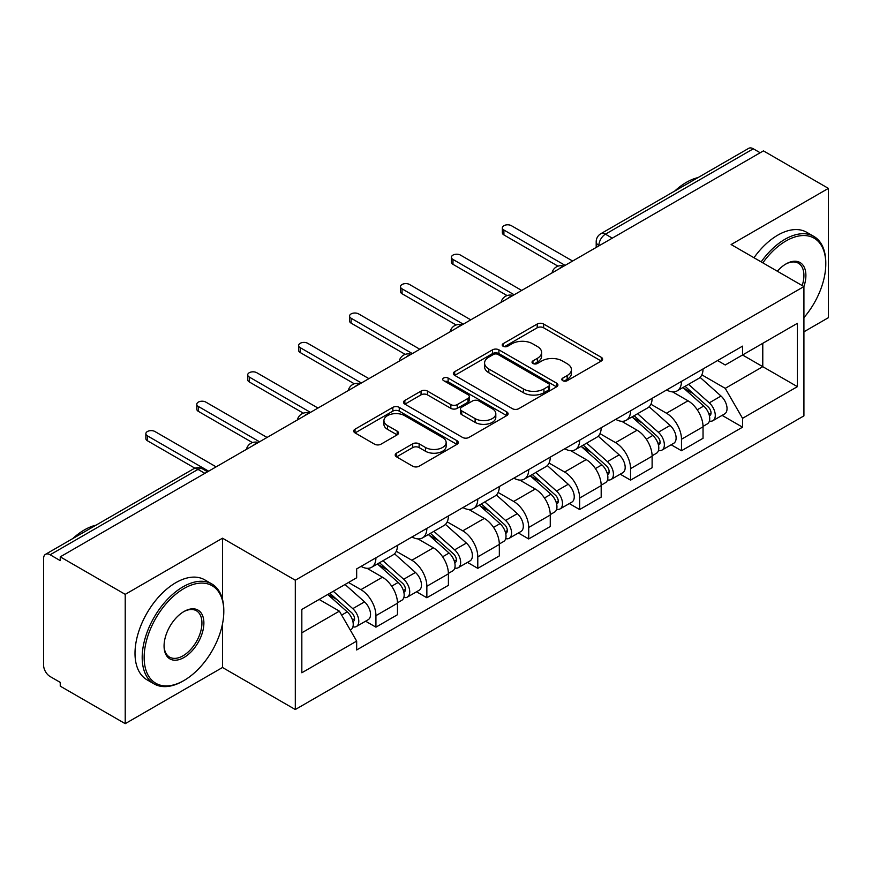 <?xml version="1.0" encoding="UTF-8"?>
<svg xmlns="http://www.w3.org/2000/svg" width="872" height="872" viewBox="0 0 872 872"><rect width="100%" height="100%" fill="white"/><g stroke="black" fill="none" stroke-linecap="round" stroke-linejoin="round"><path stroke-width="1.31" d="M562.756 380.683A3.172 1.831 0 0 0 567.247 380.683L601.288 361.03A4.534 2.616 0 0 0 602.617 359.177A4.534 2.616 0 0 0 601.288 357.324L543.616 324.024A4.534 2.616 0 0 0 537.207 324.024L503.155 343.677A3.172 1.831 0 0 0 502.228 344.974A3.172 1.831 0 0 0 503.155 346.271A3.172 1.831 0 0 0 507.646 346.271L512.049 343.732A14.497 8.371 0 0 1 532.552 343.732L537.359 346.5A14.497 8.371 0 0 1 541.61 352.419A14.497 8.371 0 0 1 537.359 358.338L532.956 360.888A3.172 1.831 0 0 0 532.029 362.185A3.172 1.831 0 0 0 532.956 363.471A3.172 1.831 0 0 0 537.446 363.471L541.85 360.932A14.497 8.371 0 0 1 562.353 360.932L567.16 363.711A14.497 8.371 0 0 1 571.411 369.63A14.497 8.371 0 0 1 567.16 375.549L562.756 378.088A3.172 1.831 0 0 0 561.83 379.385A3.172 1.831 0 0 0 562.756 380.683L562.756 378.088M396.531 453.157A4.534 2.616 0 0 0 395.201 455.01A4.534 2.616 0 0 0 396.531 456.852L412.707 466.204A4.534 2.616 0 0 0 419.116 466.204L456.928 444.371A4.534 2.616 0 0 0 458.258 442.518A4.534 2.616 0 0 0 456.928 440.665L399.256 407.366A4.534 2.616 0 0 0 392.847 407.366L355.035 429.198A4.534 2.616 0 0 0 353.705 431.051A4.534 2.616 0 0 0 355.035 432.894L374.579 444.186A4.534 2.616 0 0 0 380.988 444.186L397.174 434.845A4.534 2.616 0 0 0 398.493 432.992A4.534 2.616 0 0 0 397.174 431.139L387.473 425.547A12.121 6.998 0 0 1 383.931 420.598A12.121 6.998 0 0 1 391.408 414.135A12.121 6.998 0 0 1 404.619 415.65L442.595 437.57A12.121 6.998 0 0 1 446.148 442.518A12.121 6.998 0 0 1 438.66 448.982A12.121 6.998 0 0 1 425.449 447.467L419.116 443.815A4.534 2.616 0 0 0 412.707 443.815L396.531 453.157L396.531 456.852M295.303 580.229L222.502 538.198L125.219 594.355L60.244 556.848L763.436 150.878L828.4 188.385L731.118 244.542L803.919 286.572L295.303 580.229L295.303 709.525L803.919 415.879L803.919 286.572A28.166 16.263 -60 0 0 785.955 263.954L785.955 263.954A28.166 16.263 -60 0 1 785.955 263.954A28.166 16.263 -60 0 0 777.323 271.225M512.365 408.663A4.534 2.616 0 0 0 518.775 408.663L556.587 386.83A4.534 2.616 0 0 0 557.917 384.988A4.534 2.616 0 0 0 556.587 383.135L498.904 349.836A4.534 2.616 0 0 0 492.506 349.836L454.694 371.657A4.534 2.616 0 0 0 453.364 373.51A4.534 2.616 0 0 0 454.694 375.363L512.365 408.663M444.905 381.369A3.172 1.831 0 0 1 448.121 381.816L448.121 378.045L506.763 411.9A4.534 2.616 0 0 1 508.093 413.753A4.534 2.616 0 0 1 506.763 415.606L468.951 437.428A4.534 2.616 0 0 1 462.542 437.428L404.859 404.128L404.859 400.433A4.534 2.616 0 0 0 403.529 402.275A4.534 2.616 0 0 0 404.859 404.128M404.859 400.433L421.045 391.092A4.534 2.616 0 0 1 427.454 391.092L450.846 404.597A4.534 2.616 0 0 0 457.255 404.597L467.992 398.395A4.534 2.616 0 0 0 469.31 396.542A4.534 2.616 0 0 0 467.992 394.7L443.63 380.639A3.172 1.831 0 0 1 442.704 379.342A3.172 1.831 0 0 1 444.666 377.652A3.172 1.831 0 0 1 448.121 378.045M125.219 594.355L125.219 723.662L60.244 686.155L60.244 682.384L50.129 676.541A9.232 5.33 -120 0 1 43.6 665.227L43.6 558.549A9.232 5.33 -120 0 1 45.508 554.32L193.399 468.94A9.232 5.33 60 0 1 198.009 469.398L50.129 554.777A9.232 5.33 -120 0 0 45.508 554.32M803.919 331.818L828.4 317.68L828.4 188.385M125.219 723.662L222.502 667.494L295.303 709.525M60.244 556.848L60.244 560.62L50.129 554.777M612.286 238.143L605.43 234.176A9.232 5.33 60 0 0 600.819 233.718L748.699 148.338A9.232 5.33 60 0 1 753.31 148.796L605.43 234.176A9.232 5.33 120 0 0 598.901 245.49L598.901 245.86M760.166 152.753L753.31 148.796M681.49 381.38A21.233 12.263 60 0 1 677.097 390.918L698.646 378.481A21.233 12.263 -120 0 0 703.039 368.943M650.915 404.248L666.481 413.23A21.233 12.263 60 0 1 681.49 439.248L703.039 426.8A21.233 12.263 -120 0 0 688.019 400.793L672.606 391.888M703.039 426.8L703.039 438.3L681.49 450.737L671.168 444.775M677.097 390.918A21.233 12.263 60 0 1 666.644 389.958M681.49 439.248L681.49 450.737M630.565 410.788A21.233 12.263 60 0 1 626.172 420.315L647.711 407.878A21.233 12.263 -120 0 0 652.114 398.341M620.232 474.183L630.565 480.145L652.114 467.708L652.114 456.209A21.233 12.263 -120 0 0 637.094 430.201L621.671 421.296M626.172 420.315A21.233 12.263 60 0 1 615.719 419.356M599.991 433.657L615.556 442.638A21.233 12.263 60 0 1 630.565 468.646L630.565 480.145M579.64 440.186A21.233 12.263 60 0 1 575.248 449.723L596.786 437.275A21.233 12.263 -120 0 0 601.189 427.749M569.307 503.58L579.64 509.542L601.189 497.105L601.189 485.606A21.233 12.263 -120 0 0 586.169 459.599L570.746 450.693M575.248 449.723A21.233 12.263 60 0 1 564.784 448.764M549.066 463.054L564.62 472.035A21.233 12.263 60 0 1 579.64 498.054L579.64 509.542M528.715 469.594A21.233 12.263 60 0 1 524.312 479.12L545.861 466.684A21.233 12.263 -120 0 0 550.254 457.146M518.382 532.988L528.715 538.951L550.265 526.514L550.265 515.014A21.233 12.263 -120 0 0 535.245 489.007L519.821 480.101M524.312 479.12A21.233 12.263 60 0 1 513.859 478.161M498.13 492.462L513.695 501.444A21.233 12.263 60 0 1 528.715 527.451L528.715 538.951M477.791 498.991A21.233 12.263 60 0 1 473.387 508.529L494.936 496.081A21.233 12.263 -120 0 0 499.329 486.554M467.457 562.386L477.791 568.348L499.329 555.911L499.329 544.411A21.233 12.263 -120 0 0 484.32 518.404L468.896 509.499M473.387 508.529A21.233 12.263 60 0 1 462.934 507.569M447.205 521.859L462.77 530.841A21.233 12.263 60 0 1 477.791 556.859L477.791 568.348M426.855 528.399A21.233 12.263 60 0 1 422.462 537.926L444.012 525.489A21.233 12.263 -120 0 0 448.404 515.952M416.533 591.794L426.855 597.756L448.404 585.319L448.404 573.82A21.233 12.263 -120 0 0 433.384 547.812L417.971 538.907M422.462 537.926A21.233 12.263 60 0 1 412.009 536.967M396.28 551.268L411.846 560.249A21.233 12.263 60 0 1 426.855 586.257L426.855 597.756M375.93 557.797A21.233 12.263 60 0 1 371.537 567.334L393.076 554.886A21.233 12.263 -120 0 0 397.479 545.36M365.597 621.191L375.93 627.153L397.479 614.716L397.479 603.217A21.233 12.263 -120 0 0 382.459 577.21L367.036 568.304M371.537 567.334A21.233 12.263 60 0 1 361.084 566.375M348.506 582.485L360.91 589.646A21.233 12.263 60 0 1 375.93 615.665L375.93 627.153M717.569 360.55L725.242 364.987L797.389 323.327L762.782 343.306L762.782 366.676L725.242 388.356L701.84 374.851M301.832 632.81L339.372 611.141L356.67 641.105L301.832 672.77L301.832 609.441L356.67 577.776L356.67 568.915L742.541 346.14L742.541 354.991L797.389 386.656L742.541 418.32L725.242 388.356M797.389 323.327L797.389 386.656M356.67 641.105L356.67 649.967L742.541 427.182L742.541 418.32M222.502 538.198L222.502 599.315M222.502 623.949L222.502 667.494M339.372 611.141L319.13 599.446M722.092 415.377L742.541 427.182M564.021 381.129L567.16 379.32A14.497 8.371 0 0 0 571.411 373.401L571.411 369.63M541.61 352.419L541.61 356.19A14.497 8.371 0 0 1 537.359 362.109L534.22 363.929M601.233 361.062L543.616 327.796A4.534 2.616 0 0 0 537.207 327.796L504.419 346.718M556.532 386.863L498.904 353.607A4.534 2.616 0 0 0 492.506 353.607L454.748 375.396M548.575 386.274A3.172 1.831 0 0 0 549.502 384.988A3.172 1.831 0 0 0 548.575 383.691L497.945 354.457A3.172 1.831 0 0 0 493.465 354.457L488.811 357.139A14.497 8.371 0 0 0 484.57 363.057A14.497 8.371 0 0 0 488.811 368.976L523.418 388.956A14.497 8.371 0 0 0 543.932 388.956L548.575 386.274L548.575 390.046A3.172 1.831 0 0 0 549.502 388.748L549.502 384.988M484.57 363.057L484.57 366.829A14.497 8.371 0 0 0 488.811 372.747L488.811 368.976M548.575 390.046L543.932 392.727A14.497 8.371 0 0 1 523.418 392.727L488.811 372.747M404.924 404.161L421.045 394.853L421.045 391.092M469.31 396.542L469.31 400.313A4.534 2.616 0 0 1 467.992 402.166L457.255 408.358A4.534 2.616 0 0 1 450.846 408.358L427.454 394.853A4.534 2.616 0 0 0 421.045 394.853M448.121 381.816L506.697 415.639M475.12 418.604A12.121 6.998 0 0 0 488.331 420.13A12.121 6.998 0 0 0 495.808 413.655A12.121 6.998 0 0 0 492.255 408.706L478.881 400.989A4.534 2.616 0 0 0 472.471 400.989L461.735 407.18A4.534 2.616 0 0 0 460.416 409.033A4.534 2.616 0 0 0 461.735 410.886L475.12 418.604L475.12 422.375A12.121 6.998 0 0 0 488.331 423.89A12.121 6.998 0 0 0 495.808 417.426L495.808 413.655M460.416 409.033L460.416 412.805A4.534 2.616 0 0 0 461.735 414.658L461.735 410.886M475.12 422.375L461.735 414.658M446.148 442.518L446.148 446.29A12.121 6.998 0 0 1 438.66 452.753A12.121 6.998 0 0 1 425.449 451.238L419.116 447.587A4.534 2.616 0 0 0 412.707 447.587L396.586 456.895M383.931 420.598L383.931 424.37A12.121 6.998 0 0 0 387.473 429.318L387.473 425.547M397.109 434.877L387.473 429.318M456.874 444.404L399.256 411.137A4.534 2.616 0 0 0 392.847 411.137L355.089 432.937M682.972 387.528L703.715 406.047A11.543 6.66 60 0 1 707.345 423.89L703.039 426.375M683.517 388.018L693.284 393.654M685.065 386.318L708.151 406.919A5.537 3.194 60 0 1 709.895 415.486A5.537 3.194 60 0 1 709.383 415.693M688.52 384.323L709.274 402.842A11.543 6.66 60 0 1 712.893 420.685A11.543 6.66 60 0 1 709.405 421.056M700.085 377.369L721.024 396.052A11.543 6.66 60 0 1 724.643 413.906L712.893 420.685M558.004 266.167L503.907 234.939A5.308 3.063 180 0 1 502.348 232.77L502.348 227.865A5.308 3.063 -0 0 0 503.907 230.034L565.111 265.371M572.621 261.033L511.406 225.695A5.308 3.063 -0 0 0 505.629 225.031A5.308 3.063 -0 0 0 502.348 227.865M632.037 416.925L652.79 435.444A11.543 6.66 60 0 1 656.42 453.287L652.114 455.784M632.592 417.416L642.359 423.062M634.129 415.715L657.226 436.327A5.537 3.194 60 0 1 658.96 444.894A5.537 3.194 60 0 1 658.458 445.091M637.596 413.72L658.338 432.24A11.543 6.66 60 0 1 661.968 450.094A11.543 6.66 60 0 1 658.48 450.464M649.16 406.777L670.099 425.46A11.543 6.66 60 0 1 673.718 443.303L661.968 450.094M581.112 446.333L601.865 464.852A11.543 6.66 60 0 1 605.484 482.696L601.179 485.181M581.668 446.824L591.434 452.459M583.204 445.123L606.302 465.724A5.537 3.194 60 0 1 608.035 474.292A5.537 3.194 60 0 1 607.533 474.499M586.66 443.129L607.413 461.648A11.543 6.66 60 0 1 611.043 479.491A11.543 6.66 60 0 1 607.555 479.862M598.236 436.174L619.164 454.857A11.543 6.66 60 0 1 622.793 472.711L611.043 479.491M507.079 295.575L452.971 264.336A5.308 3.063 180 0 1 451.423 262.167L451.423 257.273A5.308 3.063 -0 0 0 452.971 259.431L514.186 294.78M521.696 290.441L460.481 255.104A5.308 3.063 -0 0 0 454.694 254.439A5.308 3.063 -0 0 0 451.423 257.273M456.154 324.973L402.047 293.744A5.308 3.063 180 0 1 400.499 291.575L400.499 286.67A5.308 3.063 -0 0 0 402.047 288.839L463.261 324.177M470.771 319.839L409.557 284.501A5.308 3.063 -0 0 0 403.769 283.836A5.308 3.063 -0 0 0 400.499 286.67M803.919 317.637A56.32 32.515 120 0 0 825.784 263.965A56.32 32.515 120 0 0 785.955 240.966A56.32 32.515 120 0 0 762.837 262.864M761.158 261.894A57.705 33.321 -60 0 1 784.985 239.266A57.705 33.321 -60 0 1 813.838 236.41A57.705 33.321 -60 0 1 825.784 262.832L825.784 263.965M802.186 285.58A26.781 15.456 120 0 0 798.371 263.202A26.781 15.456 120 0 0 785.465 264.249M674.732 191.044A57.705 33.321 -60 0 1 686.395 182.346A57.705 33.321 -60 0 1 698.058 177.583M753.975 257.741A57.705 33.321 -60 0 1 777.802 235.124A57.705 33.321 -60 0 1 806.654 232.268L813.838 236.41M183.981 588.513A56.32 32.515 120 0 0 144.153 657.499A56.32 32.515 120 0 0 183.981 680.498L183 681.065A57.705 33.321 -60 0 1 154.137 683.921A57.705 33.321 -60 0 1 145.297 637.672A57.705 33.321 -60 0 1 183 586.823A57.705 33.321 -60 0 1 211.852 583.968A57.705 33.321 -60 0 1 223.799 610.378L223.799 611.512A56.32 32.515 120 0 0 183.981 588.513M183.97 611.512L183.981 611.512A28.166 16.263 -60 0 1 203.885 623.011A28.166 16.263 -60 0 1 183.981 657.499A28.166 16.263 -60 0 1 164.067 645.999A28.166 16.263 -60 0 1 183.981 611.512L183.981 611.512M164.067 645.433A26.781 15.456 120 0 0 169.604 657.128A26.781 15.456 120 0 0 183 655.809A26.781 15.456 120 0 0 200.495 632.211A26.781 15.456 120 0 0 196.385 610.749A26.781 15.456 120 0 0 183.48 611.806M72.747 538.602A57.705 33.321 -60 0 1 84.41 529.904A57.705 33.321 -60 0 1 96.073 525.129M154.137 683.921L146.965 679.779A57.705 33.321 -60 0 1 138.114 633.53A57.705 33.321 -60 0 1 175.817 582.67A57.705 33.321 -60 0 1 204.669 579.815L211.852 583.968M183 681.065L183.981 680.498A56.32 32.515 120 0 0 223.799 611.512M530.187 475.731L550.941 494.25A11.543 6.66 60 0 1 554.559 512.093L550.254 514.589M530.732 476.221L540.509 481.867M532.28 474.521L555.366 495.133A5.537 3.194 60 0 1 557.11 503.7A5.537 3.194 60 0 1 556.609 503.896M535.735 472.526L556.489 491.045A11.543 6.66 60 0 1 560.107 508.888A11.543 6.66 60 0 1 556.63 509.259M547.311 465.583L568.239 484.265A11.543 6.66 60 0 1 571.869 502.108L560.107 508.888M479.262 505.139L500.016 523.658A11.543 6.66 60 0 1 503.635 541.501L499.329 543.986M479.807 505.629L489.574 511.265M481.355 503.929L504.441 524.53A5.537 3.194 60 0 1 506.185 533.097A5.537 3.194 60 0 1 505.673 533.304M484.81 501.934L505.564 520.453A11.543 6.66 60 0 1 509.183 538.297A11.543 6.66 60 0 1 505.695 538.667M496.375 494.98L517.314 513.663A11.543 6.66 60 0 1 520.933 531.506L509.183 538.297M428.337 534.536L449.08 553.055A11.543 6.66 60 0 1 452.71 570.898L448.404 573.384M428.882 535.027L438.649 540.673M430.43 533.326L453.516 553.938A5.537 3.194 60 0 1 455.26 562.505A5.537 3.194 60 0 1 454.748 562.702M433.885 531.331L454.639 549.851A11.543 6.66 60 0 1 458.258 567.694A11.543 6.66 60 0 1 454.77 568.064M445.45 524.388L466.389 543.071A11.543 6.66 60 0 1 470.008 560.914L458.258 567.694M405.218 354.381L351.122 323.141A5.308 3.063 180 0 1 349.563 320.972L349.563 316.078A5.308 3.063 -0 0 0 351.122 318.236L412.336 353.585M419.835 349.247L358.632 313.909A5.308 3.063 -0 0 0 352.844 313.244A5.308 3.063 -0 0 0 349.563 316.078M354.294 383.778L300.197 352.539A5.308 3.063 180 0 1 298.638 350.381L298.638 345.476A5.308 3.063 -0 0 0 300.197 347.645L361.4 382.982M368.911 378.644L307.707 343.306A5.308 3.063 -0 0 0 301.919 342.642A5.308 3.063 -0 0 0 298.638 345.476M303.369 413.186L249.272 381.947A5.308 3.063 180 0 1 247.713 379.778L247.713 374.884A5.308 3.063 -0 0 0 249.272 377.042L310.476 412.391M317.986 408.052L256.771 372.715A5.308 3.063 -0 0 0 250.994 372.05A5.308 3.063 -0 0 0 247.713 374.884M377.402 563.944L398.155 582.452A11.543 6.66 60 0 1 401.785 600.307L397.469 602.792M377.958 564.435L387.724 570.07M379.494 562.734L402.592 583.335A5.537 3.194 60 0 1 404.325 591.903A5.537 3.194 60 0 1 403.823 592.099M382.95 560.74L403.703 579.259A11.543 6.66 60 0 1 407.333 597.102A11.543 6.66 60 0 1 403.845 597.473M394.526 553.785L415.464 572.468A11.543 6.66 60 0 1 419.083 590.311L407.333 597.102M252.444 442.584L198.336 411.344A5.308 3.063 180 0 1 196.789 409.186L196.789 404.281A5.308 3.063 -0 0 0 198.336 406.45L259.551 441.788M267.061 437.45L205.847 402.112A5.308 3.063 -0 0 0 200.059 401.447A5.308 3.063 -0 0 0 196.789 404.281M327.741 594.475L347.23 611.861A11.543 6.66 60 0 1 350.849 629.704L350.282 630.042M327.937 594.366L336.799 599.467M329.845 593.265L351.667 612.744A5.537 3.194 60 0 1 353.4 621.311A5.537 3.194 60 0 1 352.898 621.507M333.3 591.271L352.779 608.656A11.543 6.66 60 0 1 356.397 626.499A11.543 6.66 60 0 1 352.92 626.87M345.05 584.491L364.529 601.876A11.543 6.66 60 0 1 368.158 619.72L356.397 626.499M194.979 468.22L147.412 440.752A5.308 3.063 180 0 1 145.853 438.583L145.853 433.678A5.308 3.063 -0 0 0 147.412 435.847L208.626 471.185M216.136 466.858L154.922 431.52A5.308 3.063 -0 0 0 149.134 430.855A5.308 3.063 -0 0 0 145.853 433.678M599.228 245.675L598.901 245.49A9.232 5.33 0 0 1 596.197 241.718L596.197 247.43M426.855 586.257L448.404 573.82M477.791 556.859L499.329 544.411M528.715 527.451L550.265 515.014M579.64 498.054L601.189 485.606M630.565 468.646L652.114 456.209M375.93 615.665L397.479 603.217M360.91 589.646L382.459 577.21M411.846 560.249L433.384 547.812M462.77 530.841L484.32 518.404M513.695 501.444L535.245 489.007M564.62 472.035L586.169 459.599M615.556 442.638L637.094 430.201M666.481 413.23L688.019 400.793M563.072 266.549A9.232 5.33 120 0 0 558.996 268.903M512.147 295.957A9.232 5.33 120 0 0 508.071 298.311M461.212 325.354A9.232 5.33 120 0 0 457.135 327.709M410.287 354.762A9.232 5.33 120 0 0 406.21 357.117M359.362 384.16A9.232 5.33 120 0 0 355.286 386.514M308.437 413.568A9.232 5.33 120 0 0 304.361 415.922M257.513 442.965A9.232 5.33 120 0 0 253.436 445.32M204.865 473.354L198.009 469.398A9.232 5.33 120 0 1 202.631 468.94A9.232 9.232 0 0 0 193.399 468.94M567.16 379.32L567.16 375.549M532.956 363.471L532.956 360.888M537.359 362.109L537.359 358.338M503.155 346.271L503.155 343.677M537.207 327.796L537.207 324.024M543.616 327.796L543.616 324.024M601.288 361.03L601.288 357.324M454.694 375.363L454.694 371.657M492.506 353.607L492.506 349.836M498.904 353.607L498.904 349.836M556.587 386.83L556.587 383.135M523.418 392.727L523.418 388.956M543.932 392.727L543.932 388.956M427.454 394.853L427.454 391.092M450.846 408.358L450.846 404.597M457.255 408.358L457.255 404.597M467.992 402.166L467.992 398.395M506.763 415.606L506.763 411.9M412.707 447.587L412.707 443.815M419.116 447.587L419.116 443.815M425.449 451.238L425.449 447.467M397.174 434.845L397.174 431.139M355.035 432.894L355.035 429.198M392.847 411.137L392.847 407.366M399.256 411.137L399.256 407.366M456.928 444.371L456.928 440.665M703.715 406.047L697.251 409.775M711.04 412.957L708.958 414.156M721.024 396.052L709.274 402.842M503.907 230.034L503.907 234.939M652.79 435.444L646.326 439.183M660.115 442.355L658.033 443.554M670.099 425.46L658.338 432.24M601.865 464.852L595.391 468.58M609.19 471.752L607.108 472.962M619.164 454.857L607.413 461.648M452.971 259.431L452.971 264.336M402.047 288.839L402.047 293.744M550.941 494.25L544.466 497.988M558.254 501.16L556.173 502.359M568.239 484.265L556.489 491.045M500.016 523.658L493.541 527.386M507.33 530.558L505.248 531.767M517.314 513.663L505.564 520.453M449.08 553.055L442.616 556.794M456.405 559.966L454.323 561.165M466.389 543.071L454.639 549.851M351.122 318.236L351.122 323.141M300.197 347.645L300.197 352.539M249.272 377.042L249.272 381.947M398.155 582.452L391.692 586.191M405.48 589.363L403.398 590.573M415.464 572.468L403.703 579.259M198.336 406.45L198.336 411.344M347.23 611.861L341.65 615.087M354.544 618.771L352.473 619.97M364.529 601.876L352.779 608.656M147.412 435.847L147.412 440.752M563.857 266.102A9.232 9.232 0 0 0 552.009 272.936M512.932 295.499A9.232 9.232 0 0 0 501.084 302.344M461.997 324.907A9.232 9.232 0 0 0 450.148 331.742M411.072 354.305A9.232 9.232 0 0 0 399.223 361.15M360.147 383.713A9.232 9.232 0 0 0 348.299 390.547M309.222 413.11A9.232 9.232 0 0 0 297.374 419.955M258.297 442.518A9.232 9.232 0 0 0 246.449 449.353M207.569 471.796L202.631 468.94M600.819 233.718A9.232 9.232 0 0 0 596.197 241.718"/></g></svg>
